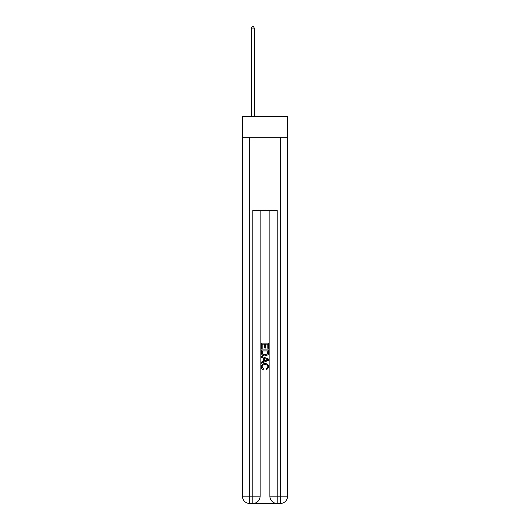 <?xml version="1.0" encoding="UTF-8"?>
<svg xmlns="http://www.w3.org/2000/svg" width="530" height="530" viewBox="0 0 530 530"><rect width="100%" height="100%" fill="white"/><g stroke="black" fill="none" stroke-linecap="round" stroke-linejoin="round"><path stroke-width="0.79" d="M287.585 137.237L287.585 116.481L242.415 116.481L242.415 137.237L287.585 137.237L287.585 496.173L280.264 496.173L280.264 137.237M253.34 503.5L276.66 503.5M277.21 503.5L277.21 496.173L269.883 496.173A7.327 7.327 0 0 0 277.21 503.5L280.264 503.5L280.264 496.173L277.21 496.173L277.21 210.49L252.79 210.49L252.79 496.173L242.415 496.173L242.415 137.237M260.117 210.49L260.117 496.173A7.327 7.327 0 0 1 252.79 503.5L249.736 503.5A7.327 7.327 0 0 1 242.415 496.173M269.883 496.173L269.883 210.49M280.264 503.5A7.327 7.327 0 0 0 287.585 496.173M261.336 348.495L261.336 343.142L268.664 343.142L268.664 348.309L267.816 348.309L267.816 344.175L265.563 344.175L265.563 348.025L264.715 348.025L264.715 344.175L262.184 344.175L262.184 348.495L261.336 348.495M261.336 352.529L261.336 349.906L268.664 349.906L268.558 353.702L268.034 354.769L265.04 355.915C262.695 355.921 261.462 354.795 261.336 352.529M262.184 350.94L262.701 354.179L265.053 354.881L267.663 353.629L267.816 350.94L262.184 350.94M261.336 357.319L261.336 356.226L268.664 359.135L268.664 360.301L261.336 363.209L261.336 362.109L263.589 361.281L263.589 358.154L261.336 357.319M266.464 359.214L264.437 358.466L264.437 360.97L267.816 359.718L266.464 359.214M262.092 366.912L263.92 368.966L263.682 370C262.131 369.595 261.316 368.602 261.244 367.012C261.442 364.759 262.714 363.626 265.053 363.613C267.305 363.659 268.538 364.786 268.756 366.992L266.63 369.814L266.404 368.781L267.908 366.939C267.696 365.356 266.742 364.594 265.06 364.647C263.344 364.56 262.357 365.316 262.092 366.912M254.32 116.481L254.32 28.09L251.266 28.09L251.266 116.481M251.266 28.09L252.181 26.5L253.4 26.5L254.32 28.09M249.736 137.237L249.736 503.5M260.117 496.173L252.79 496.173L252.79 503.5"/></g></svg>
